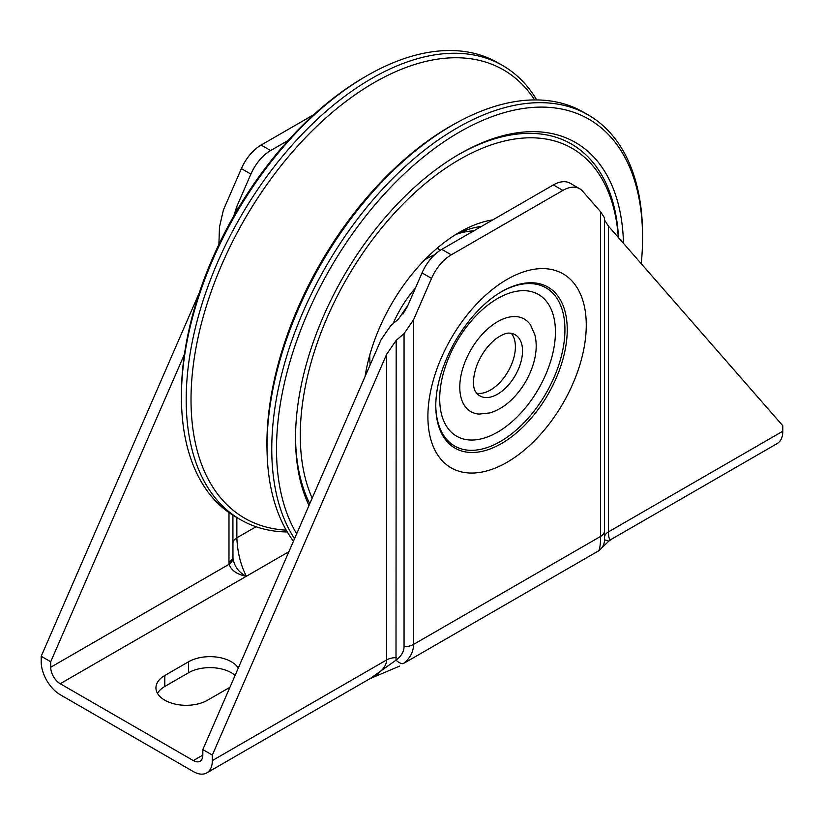 <?xml version="1.0" encoding="UTF-8"?>
<svg xmlns="http://www.w3.org/2000/svg" width="824" height="824" viewBox="0 0 824 824"><rect width="100%" height="100%" fill="white"/><g stroke="black" fill="none" stroke-linecap="round" stroke-linejoin="round"><path stroke-width="1.24" d="M407.231 306.847A72.275 41.725 120 0 0 402.957 314.099M530.563 325.006A53.447 30.859 120 0 0 492.247 325.212A53.447 30.859 120 0 0 460.42 378.803A53.447 30.859 120 0 0 479.135 414.081L489.683 412.948C497.954 410.548 505.699 405.717 512.919 398.435C523.024 388.032 530.038 375.857 533.952 361.901C536.579 352.167 536.898 343.175 534.9 334.925L530.563 325.006M501.085 391.853A35.298 20.373 120 0 0 521.242 360.799A35.298 20.373 120 0 0 515.216 334.781A35.298 20.373 120 0 0 509.747 333.154C506.688 332.721 502.269 334.472 496.481 338.406C488.014 344.896 481.463 353.887 476.849 365.382C470.741 382.923 474.583 390.885 475.778 391.977A35.298 20.373 120 0 0 479.918 395.911A35.298 20.373 120 0 0 501.085 391.853M476.725 393.223A35.298 20.373 120 0 0 493.947 387.733A35.298 20.373 120 0 0 511.292 333.349M553.357 184.926L562.864 190.406A33.619 19.405 -60 0 1 579.674 188.748L570.167 183.258A33.619 19.405 120 0 0 553.357 184.926L441.777 249.342A33.619 19.405 120 0 0 422.032 272.899L431.539 278.388L413.566 319.743L404.059 333.586L396.179 340.374L386.672 354.227L212.335 755.083L202.828 749.593L202.828 755.083A13.442 7.766 -120 0 1 200.047 761.232A13.442 7.766 -120 0 1 193.321 760.573L60.214 683.724A13.442 7.766 60 0 1 50.707 667.255L50.707 661.765L41.2 656.275L199.367 292.572M229.927 687.288L207.586 700.194A30.251 17.469 180 0 1 174.616 703.974A30.251 17.469 180 0 1 155.942 687.834A30.251 17.469 180 0 1 164.8 675.484L188.572 661.765A30.251 17.469 180 0 1 238.311 668.017M313.872 114.598L261.136 145.045A33.619 19.405 120 0 0 241.391 168.611L250.898 174.101A33.619 19.405 -60 0 1 270.643 150.535L288.215 140.389M250.898 174.101L236.849 206.391L233.748 216.032M431.539 278.388A33.619 19.405 -60 0 1 451.284 254.832L441.777 249.342M202.828 749.593L381.1 339.673L390.607 325.83L398.486 319.043L407.993 305.199L422.032 272.899M562.864 190.406L451.284 254.832M579.674 188.748A33.619 19.405 -60 0 1 582.609 191.178L600.593 211.758L600.593 536.414C600.572 543.871 599.903 548.691 598.585 550.865A13.442 13.349 -0 0 0 604.528 539.782L604.528 217.845L600.593 211.758M218.896 244.429L219.472 227.022L223.407 209.955L241.391 168.611M235.108 675.381A30.251 17.469 0 0 0 188.572 672.745L164.8 686.464A30.251 17.469 0 0 0 157.477 693.324M608.472 226.167L604.528 220.08L604.528 537.351A13.442 7.766 180 0 1 608.472 531.871L608.472 226.167L782.8 425.73L782.8 431.22A26.893 15.522 -120 0 1 777.228 443.528L611.254 539.349C609.441 540.266 608.514 537.763 608.472 531.871L782.8 431.22M598.585 550.865L403.502 663.495A13.442 5.212 -126.5 0 1 396.004 660.179L396.179 340.374M212.335 755.083L212.335 760.573L386.672 659.921C386.456 665.967 381.821 671.684 372.747 677.06L372.644 677.112M372.747 677.06L206.773 772.881A26.893 15.522 -120 0 1 193.321 771.552L60.214 694.704A26.893 15.522 60 0 1 41.2 661.765L41.2 656.275M206.773 772.881A26.893 15.522 -120 0 0 212.335 760.573M184.452 354.238L50.707 661.765M232.965 558.188A13.442 8.611 173.9 0 1 229.082 564.275C231.307 570.507 237.065 574.493 246.366 576.254C238.878 572.598 234.407 566.572 232.965 558.188L232.914 515.227M232.914 556.756A13.442 7.766 180 0 1 228.979 562.246L229.082 564.275L50.707 667.255M597.966 551.565L608.874 541.1L604.528 539.792M404.059 333.586L404.059 646.665C403.966 651.681 401.278 656.192 396.004 660.179L370.398 678.409M403.502 663.495C410.094 658.273 413.452 651.908 413.566 644.399L413.566 319.743M288.894 551.699L246.366 576.254C240.598 564.945 237.425 552.131 236.849 537.825L236.849 517.575M309.762 503.701A228.578 131.974 -60 0 1 295.538 436.699M458.34 154.706A228.578 131.974 -60 0 1 618.505 237.652M309 505.462A231.946 133.91 -60 0 1 295.528 438.08A231.946 133.91 -60 0 1 299.194 396.169A231.946 133.91 -60 0 1 459.534 154.006A231.946 133.91 -60 0 1 623.48 243.348M618.309 237.436A225.22 130.027 120 0 0 470.195 153.758A225.22 130.027 120 0 0 303.84 394.644A225.22 130.027 120 0 0 312.172 498.18M492.834 219.864A136.135 78.599 120 0 0 479.764 223.036A136.135 78.599 120 0 0 459.534 232.234A136.135 78.599 120 0 0 365.073 376.527M296.671 533.828A258.829 149.443 -60 0 1 416.594 162.74A258.829 149.443 -60 0 1 642.566 237.724L642.566 234.974A262.197 151.379 120 0 0 588.254 114.948A262.197 151.379 120 0 0 404.708 166.963A262.197 151.379 120 0 0 275.896 401.69A262.197 151.379 120 0 0 294.539 538.711M642.566 237.724A258.829 149.443 -60 0 1 641.257 263.701M293.447 541.224A262.197 151.379 -60 0 1 267.1 453.025A262.197 151.379 -60 0 1 271.147 398.94A262.197 151.379 -60 0 1 458.268 121.911A262.197 151.379 -60 0 1 583.505 112.198L588.254 114.948M240.495 519.676L235.746 516.936A262.197 151.379 -60 0 1 181.435 396.911A262.197 151.379 -60 0 1 185.575 349.541A262.197 151.379 -60 0 1 366.834 75.787A262.197 151.379 -60 0 1 497.933 62.799L502.692 65.539A262.197 151.379 120 0 0 319.135 117.564A262.197 151.379 120 0 0 190.334 352.281A262.197 151.379 120 0 0 240.495 519.676A262.197 151.379 120 0 0 287.288 531.954M366.834 75.787L364.455 77.157A258.829 149.443 120 0 0 185.524 347.398A258.829 149.443 120 0 0 181.435 394.16L181.435 396.911M536.712 99.931A262.197 151.379 120 0 0 502.692 65.539M454.663 235.19A122.694 70.833 -60 0 1 468.259 229.433A122.694 70.833 -60 0 1 481.587 226.363M458.268 121.911L455.744 123.281A258.839 149.443 120 0 0 271.014 396.766A258.839 149.443 120 0 0 267.017 450.151L267.1 453.025M286.237 530.151A258.839 149.443 -60 0 1 195.103 352.929A258.839 149.443 -60 0 1 347.718 100.085A258.839 149.443 -60 0 1 534.632 99.92M369.801 354.959A80.34 46.381 120 0 0 370.182 364.785M434.567 254.801A80.34 46.381 120 0 0 424.69 259.89M415.471 287.998A80.34 46.381 120 0 0 393.089 323.688M473.769 230.875A111.261 64.241 120 0 0 456.712 234.16M193.321 760.573L202.828 755.083M246.366 576.254L60.214 683.724M236.849 210.666L236.849 206.391M256.048 526.742L236.849 537.825A13.442 7.766 0 0 0 232.914 543.315M270.643 150.535L261.136 145.045M567.242 329.662A92.968 53.673 -60 0 1 501.507 443.528A92.968 53.673 -60 0 1 435.772 405.573C435.896 385.787 442.406 364.301 455.281 341.105C468.949 318.229 484.358 301.759 501.507 291.706A92.968 53.673 -60 0 1 567.242 329.662M507.079 462.264A111.982 64.653 120 0 0 586.266 325.119A111.982 64.653 120 0 0 507.079 279.398A111.982 64.653 120 0 0 427.893 416.553A111.982 64.653 120 0 0 507.079 462.264M435.772 404.914A91.34 52.736 120 0 0 500.353 441.53A91.34 52.736 120 0 0 564.934 329.662A91.34 52.736 120 0 0 500.941 292.036M604.528 530.924A13.442 7.766 0 0 1 600.593 536.414L413.566 644.399A13.442 7.766 180 0 1 404.059 646.665M555.428 331.938A81.834 47.246 -60 0 1 497.572 432.157A81.834 47.246 -60 0 1 439.707 398.754A81.834 47.246 -60 0 1 497.572 298.535A81.834 47.246 -60 0 1 555.428 331.938M188.572 672.745L188.572 661.765M164.8 686.464L164.8 675.484M396.179 657.645A13.442 7.766 -0 0 0 386.672 659.921L386.672 354.227M228.979 512.6L228.979 562.246M399.486 666.163L369.873 678.719M608.885 541.1L611.254 539.349M437.585 247.839A25.771 25.771 0 0 0 439.964 250.465M366.072 374.24A25.771 25.771 0 0 0 365.444 374.251"/></g></svg>
